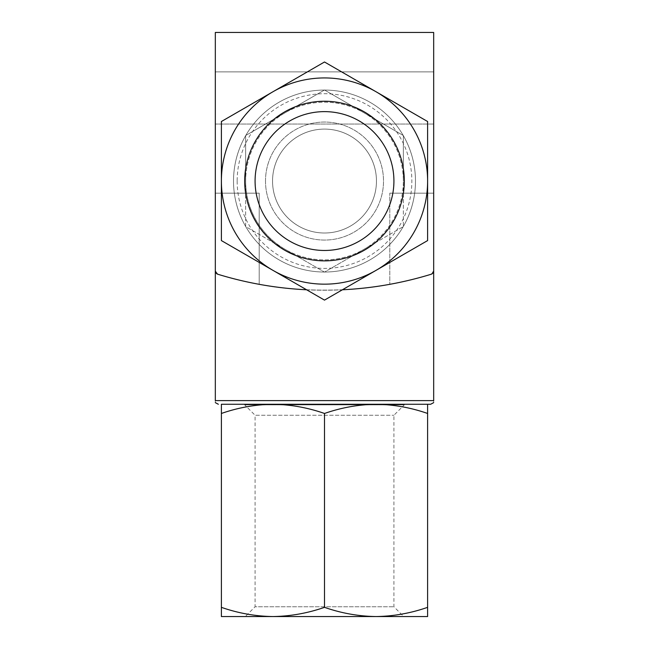 <?xml version="1.0" encoding="UTF-8"?>
<svg xmlns="http://www.w3.org/2000/svg" width="649" height="649" viewBox="0 0 649 649"><rect width="100%" height="100%" fill="white"/><g stroke="black" fill="none" stroke-linecap="round" stroke-linejoin="round"><path stroke-width="0.49" stroke-dasharray="3.25 2.43" d="M221.39 404.262L221.39 413.47C238.224 407.588 255.406 404.522 272.945 404.262L221.39 404.262M272.945 404.262C290.468 404.53 307.65 407.596 324.5 413.47C341.333 407.588 358.524 404.522 376.055 404.262L272.945 404.262L376.055 404.262C393.578 404.53 410.768 407.596 427.61 413.47L427.61 404.262L376.055 404.262M376.055 270.349L427.61 240.584L427.61 121.517L324.5 61.988L221.39 121.517L221.39 240.584L324.5 300.114L376.055 270.349A103.11 103.11 0 0 0 376.055 91.752A103.11 103.11 0 0 0 221.39 181.055A103.11 103.11 0 0 0 376.055 270.349M285.073 249.338L245.647 226.574L245.647 181.055A78.854 78.854 0 0 0 363.927 249.338L324.5 272.101L285.073 249.338L324.5 272.101L363.927 249.338A78.854 78.854 0 0 0 403.353 181.055L403.353 226.574L363.927 249.338L403.353 226.574L403.353 181.055A78.854 78.854 0 0 0 285.073 112.764A78.854 78.854 0 0 0 245.647 181.055L245.647 135.527L324.5 90L403.353 135.527L403.353 181.055L403.353 135.527L324.5 90L245.647 135.527L245.647 226.574L285.073 249.338A78.854 78.854 0 0 0 403.353 181.055A78.854 78.854 0 0 0 285.073 112.764A78.854 78.854 0 0 0 285.073 249.338M433.678 71.877L433.678 124.04L433.678 71.877L433.678 124.04L433.678 71.877L215.322 71.877L215.322 124.04L215.322 71.877L215.322 124.04L215.322 71.877L433.678 71.877M433.678 193.183L433.678 32.45L215.322 32.45L215.322 270.787L217.894 274.267L215.322 270.787A3.643 3.643 0 0 0 217.894 274.267C229.738 278.007 243.513 281.358 259.202 284.327C296.285 292.026 352.521 292.05 389.798 284.327C352.715 292.026 296.479 292.05 259.202 284.327C243.513 281.358 229.738 278.007 217.894 274.267A363.927 363.927 0 0 0 431.106 274.267L433.678 270.787L431.106 274.267A3.643 3.643 0 0 0 433.678 270.787L433.678 193.183L389.798 193.183L389.798 284.327C405.487 281.358 419.262 278.007 431.106 274.267C419.262 278.007 405.487 281.358 389.798 284.327L389.798 193.183L433.678 193.183L389.798 193.183L433.678 193.183L433.678 400.62C433.678 403.573 433.678 403.573 433.678 400.62L215.322 400.62L215.322 270.787M215.322 400.62C215.322 403.573 215.322 403.573 215.322 400.62M259.202 193.183L215.322 193.183L259.202 193.183L259.202 284.327L259.202 193.183L215.322 193.183L259.202 193.183M306.612 289.787A363.927 363.927 0 0 0 342.388 289.787M233.518 181.055A90.982 90.982 0 0 0 369.987 259.843A90.982 90.982 0 0 0 369.987 102.258A90.982 90.982 0 0 0 233.518 181.055A90.982 90.982 0 0 0 369.987 259.843A90.982 90.982 0 0 0 369.987 102.258A90.982 90.982 0 0 0 233.518 181.055A90.982 90.982 0 0 0 369.987 259.843A90.982 90.982 0 0 0 369.987 102.258A90.982 90.982 0 0 0 233.518 181.055M433.678 124.04L215.322 124.04L433.678 124.04M237.161 181.055A87.339 87.339 0 0 0 368.17 256.696A87.339 87.339 0 0 0 368.17 105.414A87.339 87.339 0 0 0 237.161 181.055M265.498 181.055A59.002 59.002 0 0 0 354.005 232.155A59.002 59.002 0 0 0 354.005 129.954A59.002 59.002 0 0 0 265.498 181.055A59.002 59.002 0 0 0 354.005 232.155A59.002 59.002 0 0 0 354.005 129.954A59.002 59.002 0 0 0 265.498 181.055M272.548 181.055A51.952 51.952 0 0 0 350.476 226.047A51.952 51.952 0 0 0 350.476 136.055A51.952 51.952 0 0 0 272.548 181.055A51.952 51.952 0 0 0 350.476 226.047A51.952 51.952 0 0 0 350.476 136.055A51.952 51.952 0 0 0 272.548 181.055M244.697 181.055A79.803 79.803 0 0 0 364.405 250.165A79.803 79.803 0 0 0 364.405 111.944A79.803 79.803 0 0 0 244.697 181.055M255.081 181.055A69.419 69.419 0 0 0 359.213 241.168A69.419 69.419 0 0 0 359.213 120.933A69.419 69.419 0 0 0 255.081 181.055M324.5 607.342C307.667 613.224 290.476 616.29 272.945 616.55C255.422 616.282 238.232 613.216 221.39 607.342L221.39 616.55L376.055 616.55C358.532 616.282 341.35 613.216 324.5 607.342L324.5 413.47M221.39 413.47L221.39 607.342M376.055 616.55L427.61 616.55L427.61 607.342C410.776 613.224 393.594 616.29 376.055 616.55L272.945 616.55M427.61 413.47L427.61 607.342M244.697 404.871L404.303 404.871L244.697 404.871L255.081 415.255L393.919 415.255L255.081 415.255L255.081 606.774L393.919 606.774L255.081 606.774L245.306 616.55L403.694 616.55L393.919 606.774L393.919 415.255L404.303 404.871"/><path stroke-width="0.97" d="M272.945 404.262C255.422 404.53 238.232 407.596 221.39 413.47L221.39 404.262L376.055 404.262C358.532 404.53 341.35 407.596 324.5 413.47C307.667 407.588 290.476 404.522 272.945 404.262L430.644 404.262L376.055 404.262L427.61 404.262L427.61 413.47C410.776 407.588 393.594 404.522 376.055 404.262M342.388 289.787A363.927 363.927 0 0 0 431.106 274.267A3.643 3.643 0 0 0 433.678 270.787L433.678 32.45L215.322 32.45L215.322 270.787A3.643 3.643 0 0 0 217.894 274.267A363.927 363.927 0 0 0 306.612 289.787M215.322 270.787L215.322 400.62C215.322 403.573 215.322 403.573 215.322 400.62L433.678 400.62C433.678 403.573 433.678 403.573 433.678 400.62L433.678 193.183M218.356 404.262L215.322 402.631M324.5 61.988L427.61 121.517L427.61 240.584L324.5 300.114L221.39 240.584L221.39 121.517L324.5 61.988M221.39 181.055A103.11 103.11 0 0 0 376.055 270.349A103.11 103.11 0 0 0 376.055 91.752A103.11 103.11 0 0 0 221.39 181.055M244.697 181.055A79.803 79.803 0 0 0 364.405 250.165A79.803 79.803 0 0 0 364.405 111.944A79.803 79.803 0 0 0 244.697 181.055M255.081 181.055A69.419 69.419 0 0 0 359.213 241.168A69.419 69.419 0 0 0 359.213 120.933A69.419 69.419 0 0 0 255.081 181.055M245.306 616.55L272.945 616.55L221.39 616.55L221.39 607.342C238.224 613.224 255.406 616.29 272.945 616.55C290.468 616.282 307.65 613.216 324.5 607.342C341.333 613.224 358.524 616.29 376.055 616.55C393.578 616.282 410.768 613.216 427.61 607.342L427.61 616.55L376.055 616.55L403.694 616.55M221.39 413.47L221.39 607.342M324.5 413.47L324.5 607.342M427.61 413.47L427.61 607.342M272.945 616.55L376.055 616.55M433.678 402.631L430.644 404.262"/></g></svg>
